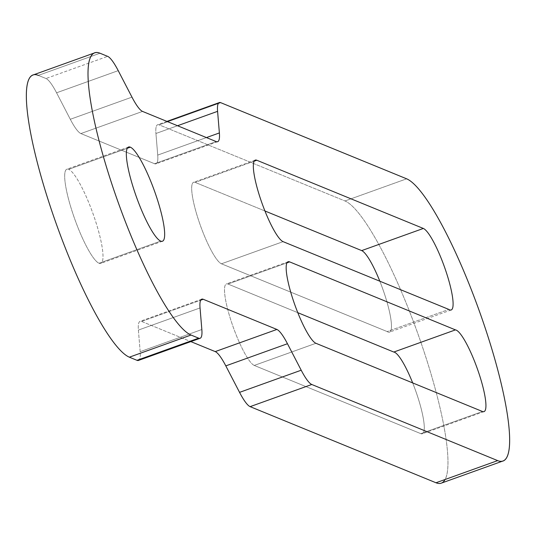 <?xml version="1.0" encoding="UTF-8"?>
<svg xmlns="http://www.w3.org/2000/svg" width="536" height="536" viewBox="0 0 536 536"><rect width="100%" height="100%" fill="white"/><g stroke="black" fill="none" stroke-linecap="round" stroke-linejoin="round"><path stroke-width="0.4" stroke-dasharray="2.68 2.01" d="M127.313 148.251L68.675 169.316A50.049 9.507 -109.8 0 1 94.195 217.073A50.049 9.507 -109.8 0 1 100.768 263.384A50.049 9.507 -109.8 0 1 99.019 263.25L160.673 241.1L99.019 263.25A50.049 9.507 -109.8 0 1 73.499 215.499A50.049 9.507 -109.8 0 1 66.926 169.188A50.049 9.507 -109.8 0 1 68.675 169.316L127.313 148.251M138.462 360.427A41.708 7.919 -109.8 0 0 140.177 351.67L201.838 329.519L140.177 351.67L138.389 330.075A41.708 7.919 -109.8 0 1 140.104 321.319A41.708 7.919 -109.8 0 1 141.564 321.433L190.836 341.606L141.564 321.433A41.708 7.919 70.2 0 0 138.389 330.075L140.177 351.67A41.708 7.919 -109.8 0 1 139.521 359.415M166.931 121.397L157.651 124.734A41.708 7.919 -109.8 0 0 155.936 133.491L177.523 125.739L155.936 133.491L157.725 155.085A41.708 7.919 -109.8 0 1 156.01 163.842A41.708 7.919 -109.8 0 1 154.549 163.728L80.889 133.565A41.708 7.919 -109.8 0 1 70.303 119.287L56.568 92.795A41.708 7.919 -109.8 0 0 45.982 78.517L107.642 56.36L45.982 78.517L38.337 75.388L45.982 78.517A41.708 7.919 -109.8 0 1 56.568 92.795L70.303 119.287A41.708 7.919 70.2 0 0 80.889 133.565L154.549 163.728A41.708 7.919 70.2 0 0 157.725 155.085L155.936 133.491A41.708 7.919 -109.8 0 1 159.112 124.848L344.983 200.966A150.14 28.522 -109.8 0 1 417.336 332.226A150.14 28.522 -109.8 0 1 445.068 479.512M99.019 263.25A50.049 9.507 70.2 0 0 95.522 221.067A50.049 9.507 70.2 0 0 68.675 169.316A50.049 9.507 70.2 0 0 72.172 211.506A50.049 9.507 70.2 0 0 99.019 263.25M254.258 365.438L420.814 433.651A43.376 8.241 70.2 0 0 412.68 382.918A43.376 8.241 -109.8 0 1 422.335 433.765A43.376 8.241 -109.8 0 1 420.814 433.651L254.258 365.438L315.918 343.288L254.258 365.438A43.376 8.241 -109.8 0 1 232.148 324.052A43.376 8.241 -109.8 0 1 226.447 283.919A43.376 8.241 -109.8 0 1 227.968 284.033A43.376 8.241 70.2 0 0 230.996 320.595A43.376 8.241 70.2 0 0 254.258 365.438M297.781 312.669L227.968 284.033L287.008 262.821L227.968 284.033L297.781 312.669M264.931 210.976L195.138 182.394A43.376 8.241 70.2 0 0 198.166 218.949A43.376 8.241 70.2 0 0 221.435 263.799L387.173 331.57A43.376 8.241 70.2 0 0 379.823 281.199A43.376 8.241 -109.8 0 1 389.505 332.126A43.376 8.241 -109.8 0 1 387.173 331.57L448.826 309.419L387.173 331.57L221.435 263.799L283.088 241.649L221.435 263.799A43.376 8.241 -109.8 0 1 199.318 222.413A43.376 8.241 -109.8 0 1 193.617 182.274A43.376 8.241 -109.8 0 1 195.138 182.394L264.931 210.976M157.651 124.734A41.708 7.919 -109.8 0 1 159.112 124.848L344.983 200.966L406.643 178.816L344.983 200.966A150.14 28.522 -109.8 0 1 421.537 344.226A150.14 28.522 -109.8 0 1 441.262 483.164M159.112 124.848L220.772 102.691L159.112 124.848M157.725 155.085L206.44 137.578L157.725 155.085M154.549 163.728L216.202 141.578L154.549 163.728M80.889 133.565L142.543 111.414L80.889 133.565M70.303 119.287L131.963 97.13L70.303 119.287M56.568 92.795L118.222 70.645L56.568 92.795M38.337 75.388L99.998 53.232L38.337 75.388A150.14 28.522 -109.8 0 0 33.078 74.986M138.389 330.075L200.049 307.925L138.389 330.075M141.564 321.433L200.705 300.18L141.564 321.433M482.474 411.501L420.814 433.651L482.474 411.501M254.178 161.182L195.138 182.394L254.178 161.182M162.428 241.234L100.768 263.384M128.58 147.031L66.926 169.188M217.663 141.692L156.01 163.842M201.764 299.168L140.104 321.319M288.107 261.762L226.447 283.919M483.995 411.615L422.335 433.765M451.165 309.976L389.505 332.126M255.277 160.123L193.617 182.274"/><path stroke-width="0.8" d="M445.068 479.512A150.14 28.522 -109.8 0 1 436.002 482.769L250.131 406.643A41.708 7.919 -109.8 0 1 239.552 392.365L301.205 370.215A41.708 7.919 70.2 0 0 311.785 384.493A41.708 7.919 -109.8 0 1 301.205 370.215L287.464 343.723A41.708 7.919 70.2 0 0 276.884 329.446L203.224 299.276A41.708 7.919 70.2 0 0 200.049 307.925L201.838 329.519A41.708 7.919 -109.8 0 1 198.655 338.162L191.017 335.034A150.14 28.522 -109.8 0 1 110.483 179.788A150.14 28.522 -109.8 0 1 99.998 53.232L107.642 56.36A41.708 7.919 -109.8 0 1 118.222 70.645L131.963 97.13A41.708 7.919 70.2 0 0 142.543 111.414L216.202 141.578A41.708 7.919 70.2 0 0 219.378 132.935L217.589 111.341A41.708 7.919 -109.8 0 1 220.772 102.691L406.643 178.816A150.14 28.522 -109.8 0 1 487.177 334.055A150.14 28.522 -109.8 0 1 497.663 460.612L311.785 384.493L250.131 406.643A41.708 7.919 -109.8 0 1 239.552 392.365L225.81 365.88A41.708 7.919 70.2 0 0 215.224 351.596L190.836 341.606L215.224 351.596L276.884 329.446L203.224 299.276A41.708 7.919 70.2 0 0 201.764 299.168A41.708 7.919 70.2 0 0 200.049 307.925L201.838 329.519A41.708 7.919 70.2 0 1 200.116 338.276L138.462 360.427A41.708 7.919 -109.8 0 1 137.002 360.319L129.357 357.184A150.14 28.522 -109.8 0 1 48.823 201.945A150.14 28.522 -109.8 0 1 38.337 75.388M160.673 241.1A50.049 9.507 70.2 0 0 157.175 198.916A50.049 9.507 70.2 0 0 130.335 147.166A50.049 9.507 70.2 0 0 133.833 189.349A50.049 9.507 70.2 0 0 160.673 241.1A50.049 9.507 70.2 0 0 162.428 241.234A50.049 9.507 70.2 0 0 155.849 194.916A50.049 9.507 70.2 0 0 130.335 147.166L127.313 148.251L130.335 147.166A50.049 9.507 70.2 0 0 128.58 147.031A50.049 9.507 70.2 0 0 135.159 193.349A50.049 9.507 70.2 0 0 160.673 241.1M315.918 343.288L482.474 411.501A43.376 8.241 70.2 0 0 478.929 373.364A43.376 8.241 70.2 0 0 455.439 329.888L289.621 261.876A43.376 8.241 70.2 0 0 292.656 298.438A43.376 8.241 70.2 0 0 315.918 343.288L482.474 411.501A43.376 8.241 70.2 0 0 483.995 411.615A43.376 8.241 70.2 0 0 477.75 369.9A43.376 8.241 70.2 0 0 455.439 329.888L289.621 261.876A43.376 8.241 70.2 0 0 288.107 261.762A43.376 8.241 70.2 0 0 293.802 301.902A43.376 8.241 70.2 0 0 315.918 343.288M423.346 228.45L256.798 160.237A43.376 8.241 70.2 0 0 259.826 196.799A43.376 8.241 70.2 0 0 283.088 241.649L448.826 309.419A43.376 8.241 70.2 0 0 447.111 274.861A43.376 8.241 70.2 0 0 423.346 228.45L256.798 160.237L254.178 161.182L256.798 160.237A43.376 8.241 70.2 0 0 255.277 160.123A43.376 8.241 70.2 0 0 260.972 200.263A43.376 8.241 70.2 0 0 283.088 241.649L448.826 309.419A43.376 8.241 70.2 0 0 451.165 309.976A43.376 8.241 70.2 0 0 445.463 269.836A43.376 8.241 70.2 0 0 423.346 228.45L361.693 250.6L264.931 210.976L361.693 250.6L423.346 228.45M139.521 359.415A41.708 7.919 -109.8 0 1 137.002 360.319L198.655 338.162L191.017 335.034L129.357 357.184A150.14 28.522 -109.8 0 1 52.803 213.924A150.14 28.522 -109.8 0 1 33.078 74.986L94.738 52.836A150.14 28.522 70.2 0 0 114.463 191.774A150.14 28.522 70.2 0 0 191.017 335.034L129.357 357.184L137.002 360.319L198.655 338.162A41.708 7.919 70.2 0 0 200.116 338.276M412.68 382.918A43.376 8.241 70.2 0 0 393.786 352.045L297.781 312.669L393.786 352.045L455.439 329.888L393.786 352.045A43.376 8.241 -109.8 0 1 412.68 382.918M379.823 281.199A43.376 8.241 70.2 0 0 361.693 250.6A43.376 8.241 -109.8 0 1 379.823 281.199M502.922 461.014L441.262 483.164A150.14 28.522 -109.8 0 1 436.002 482.769L497.663 460.612L311.785 384.493L250.131 406.643L436.002 482.769L497.663 460.612A150.14 28.522 70.2 0 0 502.922 461.014A150.14 28.522 70.2 0 0 483.197 322.076A150.14 28.522 70.2 0 0 406.643 178.816L220.772 102.691A41.708 7.919 70.2 0 0 219.311 102.584A41.708 7.919 70.2 0 0 217.589 111.341L177.523 125.739L217.589 111.341L219.378 132.935L206.44 137.578L219.378 132.935A41.708 7.919 70.2 0 1 217.663 141.692A41.708 7.919 70.2 0 1 216.202 141.578L142.543 111.414A41.708 7.919 70.2 0 1 131.963 97.13L118.222 70.645A41.708 7.919 70.2 0 0 107.642 56.36L99.998 53.232A150.14 28.522 70.2 0 0 94.738 52.836M200.705 300.18L203.224 299.276L200.705 300.18M287.464 343.723A41.708 7.919 70.2 0 0 276.884 329.446L215.224 351.596A41.708 7.919 -109.8 0 1 225.81 365.88L287.464 343.723L225.81 365.88L239.552 392.365L301.205 370.215L287.464 343.723M287.008 262.821L289.621 261.876L287.008 262.821M219.311 102.584L166.931 121.397"/></g></svg>
